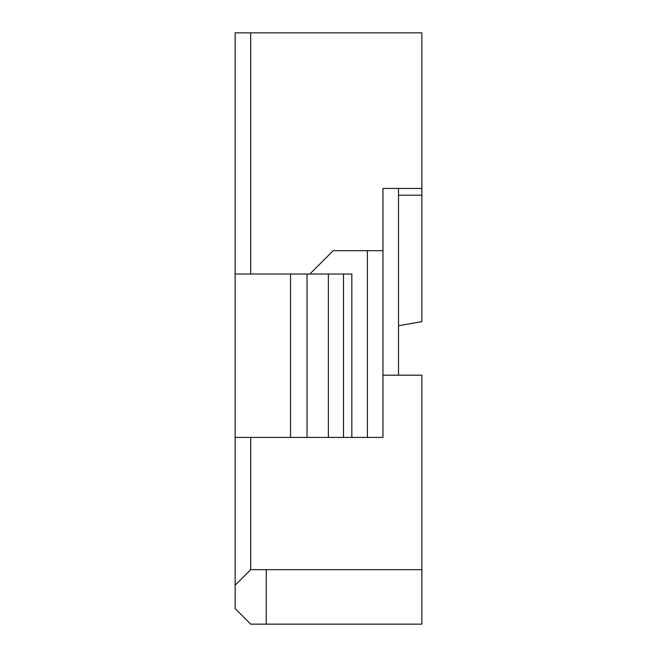 <?xml version="1.0" encoding="UTF-8"?>
<svg xmlns="http://www.w3.org/2000/svg" width="657" height="657" viewBox="0 0 657 657"><rect width="100%" height="100%" fill="white"/><g stroke="black" fill="none" stroke-linecap="round" stroke-linejoin="round"><path stroke-width="0.99" d="M235.14 585.247L250.695 569.685L266.257 569.685L266.257 624.15L250.695 624.15L235.14 608.587L235.14 32.85L421.86 32.85L421.86 188.452L382.965 188.452L382.965 437.422L367.403 437.422L367.403 250.695L333.165 250.695L309.825 274.035M398.52 325.757L421.86 321.643L421.86 188.452M266.257 624.15L421.86 624.15L421.86 569.685L266.257 569.685M250.695 569.685L250.695 437.422M382.965 375.18L421.86 375.18L421.86 569.685M235.14 274.035L328.369 274.035L328.369 437.422L367.403 437.422M351.84 437.422L351.84 274.035L328.369 274.035M250.695 274.035L250.695 32.85M398.52 188.452L398.52 375.18M235.14 437.422L328.369 437.422M367.403 250.695L382.965 250.695M290.542 437.422L290.542 274.035M343.496 274.035L343.496 437.422M307.049 437.422L307.049 274.035M421.86 195.195L398.52 195.195"/></g></svg>
